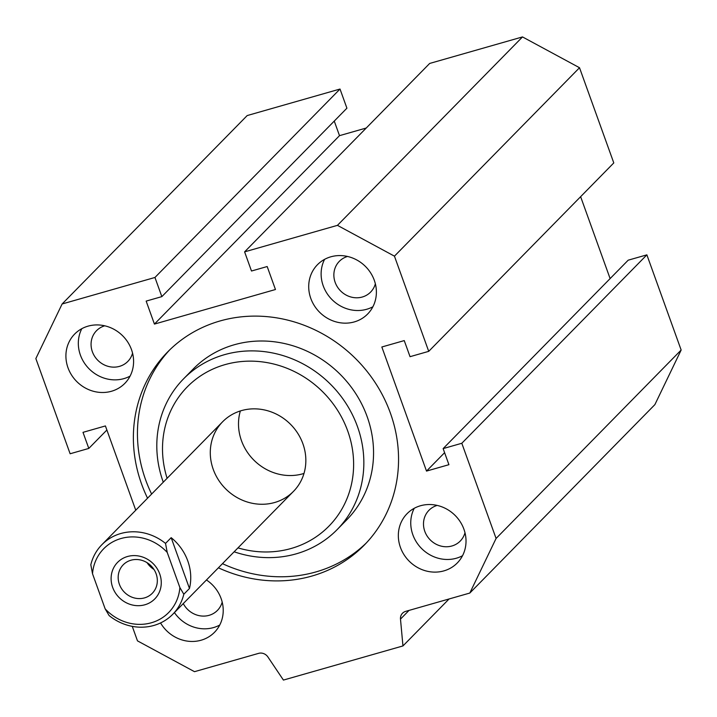<?xml version="1.0" encoding="UTF-8"?>
<svg xmlns="http://www.w3.org/2000/svg" width="717" height="717" viewBox="0 0 717 717"><rect width="100%" height="100%" fill="white"/><g stroke="black" fill="none" stroke-linecap="round" stroke-linejoin="round"><path stroke-width="1.08" d="M366.288 542.993A137.816 126.954 44.5 0 1 222.476 563.67M151.619 494.067A137.816 126.954 44.5 0 1 169.705 349.905M147.55 498.198A137.816 126.954 44.5 0 1 167.644 351.939A137.816 126.954 44.5 0 1 390.353 412.992A137.816 126.954 44.5 0 1 364.29 545.081A137.816 126.954 44.5 0 1 218.416 567.801M234.136 551.794A107.604 99.125 -135.5 0 0 296.175 553.847A107.604 99.125 -135.5 0 0 337.089 529.657L346.795 519.78A107.604 99.125 -135.5 0 0 367.149 416.64A107.604 99.125 -135.5 0 0 193.258 368.977L183.552 378.863A107.604 99.125 -135.5 0 0 163.279 482.191M337.089 529.657A107.604 99.125 -135.5 0 0 329.784 383.541A107.604 99.125 -135.5 0 0 183.552 378.863M237.972 547.887A99.322 91.498 -135.5 0 0 291.165 548.478A99.322 91.498 -135.5 0 0 348.166 432.243A99.322 91.498 -135.5 0 0 227.486 363.958A99.322 91.498 -135.5 0 0 167.106 478.293M274.611 502.518A49.661 45.745 -135.5 0 0 293.495 491.36A49.661 45.745 -135.5 0 0 290.125 423.917A49.661 45.745 -135.5 0 0 222.637 421.757A49.661 45.745 -135.5 0 0 218.479 479.951A49.661 45.745 -135.5 0 0 274.611 502.518M240.356 410.949A49.661 45.745 -135.5 0 0 253.764 460.018A49.661 45.745 -135.5 0 0 302.825 473.794A49.661 45.745 -135.5 0 0 303.99 473.444M354.27 321.924A35.178 32.408 44.5 0 1 314.512 305.935A35.178 32.408 44.5 0 1 317.452 264.716A35.178 32.408 44.5 0 1 365.258 266.249A35.178 32.408 44.5 0 1 367.651 314.01A35.178 32.408 44.5 0 1 354.27 321.924M324.613 259.33A35.178 32.408 -135.5 0 0 329.811 297.205A35.178 32.408 -135.5 0 0 366.683 309.278A35.178 32.408 -135.5 0 0 372.903 306.759M347.539 256.462A21.931 20.201 -135.5 0 0 339.311 261.355A21.931 20.201 -135.5 0 0 340.808 291.138A21.931 20.201 -135.5 0 0 370.608 292.097A21.931 20.201 -135.5 0 0 375.358 283.78M400.427 547.394A35.178 32.408 44.5 0 1 407.086 513.668A35.178 32.408 44.5 0 1 454.892 515.2A35.178 32.408 44.5 0 1 457.276 562.97A35.178 32.408 44.5 0 1 400.427 547.394M414.247 508.29A35.178 32.408 -135.5 0 0 412.84 534.748A35.178 32.408 -135.5 0 0 462.528 555.711M437.173 505.413A21.931 20.201 -135.5 0 0 428.945 510.316A21.931 20.201 -135.5 0 0 430.433 540.098A21.931 20.201 -135.5 0 0 460.242 541.057A21.931 20.201 -135.5 0 0 464.992 532.74M206.451 579.981A35.178 32.408 44.5 0 1 214.482 632.313A35.178 32.408 44.5 0 1 160.545 622.948M174.419 612.596A35.178 32.408 -135.5 0 0 219.725 625.054M183.274 603.58A21.931 20.201 -135.5 0 0 217.439 610.4A21.931 20.201 -135.5 0 0 222.189 602.083M131.498 349.636A35.178 32.408 44.5 0 1 124.848 383.353A35.178 32.408 44.5 0 1 77.042 381.829A35.178 32.408 44.5 0 1 74.658 334.059A35.178 32.408 44.5 0 1 131.498 349.636M81.819 328.673A35.178 32.408 -135.5 0 0 89.455 369.183A35.178 32.408 -135.5 0 0 130.1 376.102M104.745 325.805A21.931 20.201 -135.5 0 0 96.517 330.698A21.931 20.201 -135.5 0 0 98.005 360.481A21.931 20.201 -135.5 0 0 127.814 361.44A21.931 20.201 -135.5 0 0 132.564 353.123M244.605 251.864L429.671 63.446L522.505 36.925L579.515 67.73L613.788 162.92L428.721 351.348L394.449 256.157L337.438 225.353L244.605 251.864L251.497 271.017L267.181 266.536L275.462 289.516L154.433 324.084L146.16 301.104L161.845 296.623L154.953 277.47L62.119 303.981L35.85 358.572L70.123 453.762L88.8 448.43L83.002 432.342L105.417 425.943L135.755 510.208M580.627 196.682L610.113 278.59M443.133 448.6L628.2 260.181L646.877 254.849L681.15 350.03L654.881 404.621L469.814 593.049L496.083 538.458L461.811 443.267L443.133 448.6L448.923 464.688L426.516 471.087L381.838 346.992L404.245 340.593L410.043 356.681L428.721 351.348M62.119 303.981L247.186 115.562L340.019 89.042L346.911 108.195L161.845 296.623M334.256 121.083L339.5 135.656L366.244 128.02M132.26 626.362L137.485 640.873L194.495 671.677L258.649 653.357A8.281 7.627 44.5 0 1 267.907 656.969L283.421 680.074L402.954 645.936L400.489 619.103A8.281 7.627 44.5 0 1 402.515 613.223A8.281 7.627 44.5 0 1 405.661 611.368L469.814 593.049M449.084 598.964L402.954 645.936M337.438 225.353L522.505 36.925M394.449 256.157L579.515 67.73M426.516 471.087L444.603 452.678M461.811 443.267L646.877 254.849M496.083 538.458L681.15 350.03M88.8 448.43L106.887 430.012M154.953 277.47L340.019 89.042M339.5 135.656L154.433 324.084M165.528 543.414A49.661 45.745 -135.5 0 0 101.886 544.696A49.661 45.745 -135.5 0 0 90.817 564.754L92.52 573.761L105.157 608.858L109.109 615.562A49.661 45.745 -135.5 0 0 172.752 614.29A49.661 45.745 -135.5 0 0 183.821 594.232L179.868 587.528L167.222 552.422L165.528 543.414L171.166 537.669L189.467 588.487L183.821 594.232M171.166 537.669A49.661 45.745 44.5 0 1 189.467 588.487M179.868 587.528A45.521 41.936 44.5 0 1 151.359 622.768A45.521 41.936 44.5 0 1 105.157 608.858M92.52 573.761A45.521 41.936 44.5 0 1 121.021 538.512A45.521 41.936 44.5 0 1 167.222 552.422M144.879 604.772A26.072 24.02 44.5 0 1 111.467 574.398A26.072 24.02 44.5 0 1 152.228 562.755A26.072 24.02 44.5 0 1 144.879 604.772M144.529 597.888A20.354 18.75 44.5 0 1 121.531 588.639A20.354 18.75 44.5 0 1 123.234 564.79A20.354 18.75 44.5 0 1 150.893 565.677A20.354 18.75 44.5 0 1 152.273 593.309A20.354 18.75 44.5 0 1 144.529 597.888M153.958 569.441A20.354 18.75 44.5 0 1 147.075 562.684M400.489 619.103L409.04 610.4M172.752 614.29L293.495 491.36M101.886 544.696L222.637 421.757"/></g></svg>
